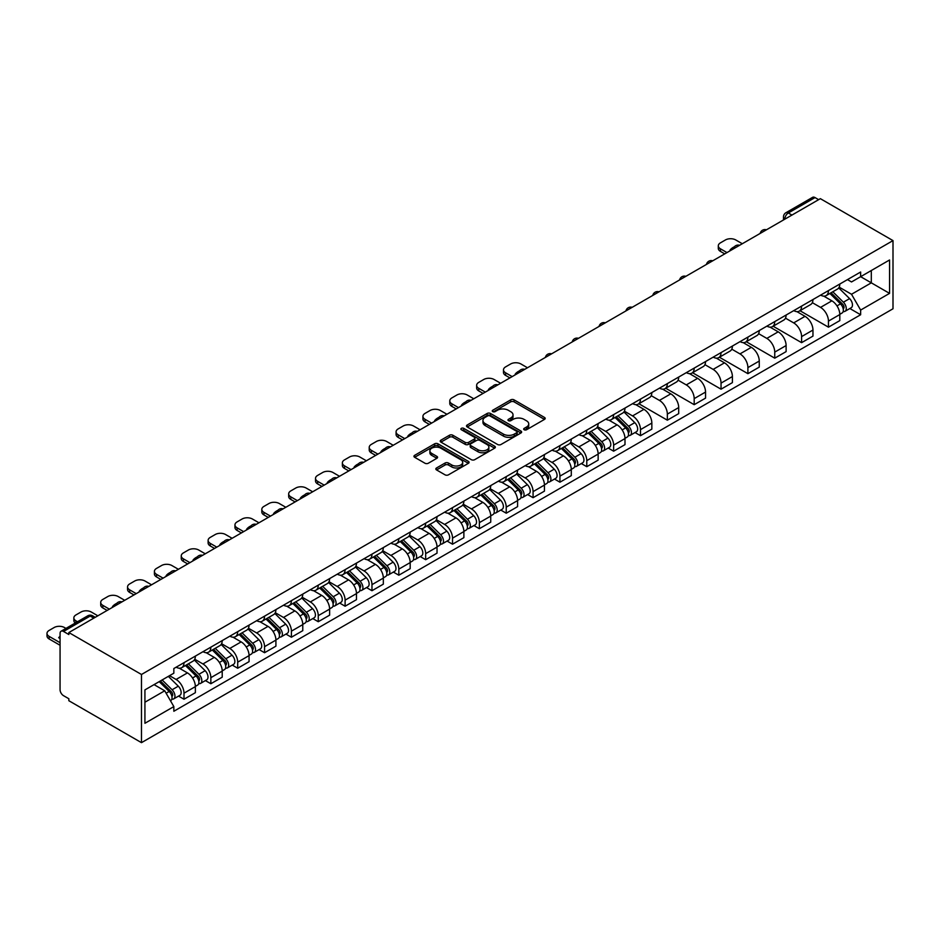 <?xml version="1.0" encoding="UTF-8"?>
<svg xmlns="http://www.w3.org/2000/svg" width="940" height="940" viewBox="0 0 940 940"><rect width="100%" height="100%" fill="white"/><g stroke="black" fill="none" stroke-linecap="round" stroke-linejoin="round"><path stroke-width="1.41" d="M524.179 429.756A1.668 0.964 0 0 0 526.541 429.756L544.495 419.393A2.385 1.375 0 0 0 545.188 418.418A2.385 1.375 0 0 0 544.495 417.442L514.086 399.876A2.385 1.375 0 0 0 510.702 399.876L492.748 410.24A1.668 0.964 0 0 0 492.266 410.921A1.668 0.964 0 0 0 492.748 411.614A1.668 0.964 0 0 0 495.122 411.614L497.436 410.263A7.649 4.418 0 0 1 508.258 410.263L510.784 411.732A7.649 4.418 0 0 1 513.029 414.857A7.649 4.418 0 0 1 510.784 417.971L508.47 419.311A1.668 0.964 0 0 0 507.976 419.992A1.668 0.964 0 0 0 508.47 420.685A1.668 0.964 0 0 0 510.831 420.685L513.158 419.334A7.649 4.418 0 0 1 523.968 419.334L526.494 420.803A7.649 4.418 0 0 1 528.738 423.928A7.649 4.418 0 0 1 526.494 427.042L524.179 428.382A1.668 0.964 0 0 0 523.686 429.075A1.668 0.964 0 0 0 524.179 429.756L524.179 428.382M436.536 467.967A2.385 1.375 0 0 0 435.831 468.943A2.385 1.375 0 0 0 436.536 469.918L445.066 474.841A2.385 1.375 0 0 0 448.439 474.841L468.379 463.338A2.385 1.375 0 0 0 469.084 462.351A2.385 1.375 0 0 0 468.379 461.376L437.97 443.821A2.385 1.375 0 0 0 434.586 443.821L414.646 455.336A2.385 1.375 0 0 0 413.953 456.311A2.385 1.375 0 0 0 414.646 457.287L424.962 463.232A2.385 1.375 0 0 0 428.335 463.232L436.865 458.309A2.385 1.375 0 0 0 437.57 457.334A2.385 1.375 0 0 0 436.865 456.358L431.754 453.409A6.392 3.69 0 0 1 429.886 450.801A6.392 3.69 0 0 1 433.834 447.393A6.392 3.69 0 0 1 440.801 448.192L460.823 459.742A6.392 3.69 0 0 1 462.691 462.351A6.392 3.69 0 0 1 458.744 465.77A6.392 3.69 0 0 1 451.776 464.971L448.439 463.044A2.385 1.375 0 0 0 445.066 463.044L436.536 467.967L436.536 469.918M141.482 674.485L68.843 632.55L820.361 198.669L893 240.605L141.482 674.485L141.482 742.659L893 308.778L893 240.605M497.613 444.503A2.385 1.375 0 0 0 500.985 444.503L520.924 432.999A2.385 1.375 0 0 0 521.63 432.024A2.385 1.375 0 0 0 520.924 431.049L490.515 413.483A2.385 1.375 0 0 0 487.132 413.483L467.192 424.998A2.385 1.375 0 0 0 466.498 425.973A2.385 1.375 0 0 0 467.192 426.948L497.613 444.503M462.034 430.109A1.668 0.964 0 0 1 463.737 430.344L463.737 428.358L494.652 446.218A2.385 1.375 0 0 1 495.356 447.193A2.385 1.375 0 0 1 494.652 448.169L474.712 459.672A2.385 1.375 0 0 1 471.339 459.672L440.919 442.117L440.919 440.167A2.385 1.375 0 0 0 440.226 441.142A2.385 1.375 0 0 0 440.919 442.117M440.919 440.167L449.461 435.244A2.385 1.375 0 0 1 452.833 435.244L465.171 442.364A2.385 1.375 0 0 0 468.543 442.364L474.207 439.098A2.385 1.375 0 0 0 474.912 438.122A2.385 1.375 0 0 0 474.207 437.135L461.364 429.733A1.668 0.964 0 0 1 460.882 429.039A1.668 0.964 0 0 1 461.904 428.158A1.668 0.964 0 0 1 463.737 428.358M68.843 632.55L68.843 634.535L63.509 631.457A4.864 2.808 -120 0 0 61.076 631.222A4.864 2.808 -120 0 0 60.066 633.442L60.066 689.702A4.864 2.808 -120 0 0 63.509 695.659L68.843 698.737L68.843 700.723L141.482 742.659M791.962 215.072L788.343 212.981A4.864 2.808 60 0 0 785.911 212.734L812.595 197.341A4.864 2.808 60 0 1 815.027 197.576L788.343 212.981A4.864 2.808 120 0 0 784.9 218.938L784.9 219.138M818.646 199.668L815.027 197.576M828.445 290.589A11.198 6.463 60 0 1 826.131 295.618L837.493 289.062A11.198 6.463 -120 0 0 839.808 284.033M812.325 302.656L820.538 307.392A11.198 6.463 60 0 1 828.457 321.104L839.808 314.548A11.198 6.463 -120 0 0 831.9 300.835L823.757 296.135M839.808 314.548L839.808 320.611L828.457 327.167L799.975 310.729M826.131 295.618A11.198 6.463 60 0 1 820.62 295.113M828.457 321.104L828.457 327.167M801.597 306.099A11.198 6.463 60 0 1 799.282 311.128L810.644 304.56A11.198 6.463 -120 0 0 812.959 299.543M773.127 326.227L801.597 342.665L812.959 336.109L812.959 330.046A11.198 6.463 -120 0 0 805.039 316.334L796.909 311.634M799.282 311.128A11.198 6.463 60 0 1 793.771 310.623M785.476 318.155L793.677 322.89A11.198 6.463 60 0 1 801.597 336.602L801.597 342.665M774.748 321.598A11.198 6.463 60 0 1 772.433 326.627L783.784 320.07A11.198 6.463 -120 0 0 786.11 315.041M746.266 341.725L774.748 358.175L786.11 351.619L786.11 345.556A11.198 6.463 -120 0 0 778.191 331.832L770.06 327.144M772.433 326.627A11.198 6.463 60 0 1 766.911 326.121M758.627 333.653L766.829 338.4A11.198 6.463 60 0 1 774.748 352.112L774.748 358.175M747.899 337.107A11.198 6.463 60 0 1 745.573 342.125L756.935 335.568A11.198 6.463 -120 0 0 759.25 330.539M719.417 357.235L747.899 373.673L759.261 367.117L759.261 361.054A11.198 6.463 -120 0 0 751.342 347.342L743.211 342.642M745.573 342.125A11.198 6.463 60 0 1 740.062 341.62M731.778 349.163L739.98 353.898A11.198 6.463 60 0 1 747.899 367.611L747.899 373.673M721.039 352.606A11.198 6.463 60 0 1 718.724 357.635L730.086 351.078A11.198 6.463 -120 0 0 732.401 346.049M692.568 372.734L721.039 389.184L732.401 382.615L732.401 376.552A11.198 6.463 -120 0 0 724.482 362.84L716.351 358.152M718.724 357.635A11.198 6.463 60 0 1 713.213 357.13M704.918 364.661L713.131 369.397A11.198 6.463 60 0 1 721.039 383.12L721.039 389.184M694.19 368.104A11.198 6.463 60 0 1 691.875 373.133L703.238 366.577A11.198 6.463 -120 0 0 705.552 361.548M665.708 388.244L694.19 404.682L705.552 398.125L705.552 392.062A11.198 6.463 -120 0 0 697.633 378.35L689.502 373.65M691.875 373.133A11.198 6.463 60 0 1 686.365 372.628M678.069 380.171L686.27 384.906A11.198 6.463 60 0 1 694.19 398.619L694.19 404.682M667.341 383.614A11.198 6.463 60 0 1 665.015 388.643L676.377 382.075A11.198 6.463 -120 0 0 678.704 377.058M638.859 403.742L667.341 420.18L678.704 413.623L678.704 407.561A11.198 6.463 -120 0 0 670.784 393.848L662.653 389.148M665.015 388.643A11.198 6.463 60 0 1 659.504 388.138M651.22 395.67L659.422 400.405A11.198 6.463 60 0 1 667.341 414.117L667.341 420.18M640.493 399.112A11.198 6.463 60 0 1 638.166 404.141L649.528 397.585A11.198 6.463 -120 0 0 651.843 392.556M635.041 432.541L640.493 435.69L651.843 429.122L651.843 423.071A11.198 6.463 -120 0 0 643.935 409.346L635.793 404.658M638.166 404.141A11.198 6.463 60 0 1 632.655 403.636M624.36 411.168L632.573 415.915A11.198 6.463 60 0 1 640.493 429.627L640.493 435.69M613.632 414.622A11.198 6.463 60 0 1 611.317 419.639L622.68 413.083A11.198 6.463 -120 0 0 624.994 408.054M608.192 448.039L613.632 451.188L624.994 444.632L624.994 438.569A11.198 6.463 -120 0 0 617.075 424.856L608.944 420.156M611.317 419.639A11.198 6.463 60 0 1 605.807 419.134M597.511 426.678L605.712 431.413A11.198 6.463 60 0 1 613.632 445.125L613.632 451.188M586.783 430.12A11.198 6.463 60 0 1 584.469 435.149L595.819 428.593A11.198 6.463 -120 0 0 598.145 423.564M581.331 463.549L586.783 466.687L598.145 460.13L598.145 454.067A11.198 6.463 -120 0 0 590.226 440.355L582.095 435.666M584.469 435.149A11.198 6.463 60 0 1 578.946 434.644M570.662 442.176L578.864 446.911A11.198 6.463 60 0 1 586.783 460.635L586.783 466.687M559.935 445.619A11.198 6.463 60 0 1 557.608 450.648L568.97 444.091A11.198 6.463 -120 0 0 571.297 439.062M554.482 479.048L559.935 482.197L571.297 475.64L571.297 469.577A11.198 6.463 -120 0 0 563.377 455.865L555.246 451.165M557.608 450.648A11.198 6.463 60 0 1 552.097 450.143M543.813 457.686L552.015 462.421A11.198 6.463 60 0 1 559.935 476.134L559.935 482.197M533.074 461.129A11.198 6.463 60 0 1 530.759 466.158L542.121 459.589A11.198 6.463 -120 0 0 544.436 454.572M527.634 494.558L533.074 497.695L544.436 491.138L544.436 485.075A11.198 6.463 -120 0 0 536.517 471.363L528.386 466.663M530.759 466.158A11.198 6.463 60 0 1 525.249 465.653M516.953 473.184L525.166 477.92A11.198 6.463 60 0 1 533.074 491.632L533.074 497.695M506.225 476.627A11.198 6.463 60 0 1 503.911 481.656L515.273 475.099A11.198 6.463 -120 0 0 517.587 470.071M500.785 510.056L506.225 513.205L517.587 506.637L517.587 500.585A11.198 6.463 -120 0 0 509.668 486.861L501.537 482.173M503.911 481.656A11.198 6.463 60 0 1 498.4 481.151M490.104 488.683L498.306 493.43A11.198 6.463 60 0 1 506.225 507.142L506.225 513.205M479.377 492.137A11.198 6.463 60 0 1 477.05 497.154L488.412 490.598A11.198 6.463 -120 0 0 490.739 485.569M473.924 525.554L479.377 528.703L490.739 522.147L490.739 516.084A11.198 6.463 -120 0 0 482.819 502.371L474.688 497.671M477.05 497.154A11.198 6.463 60 0 1 471.539 496.649M463.255 504.193L471.457 508.928A11.198 6.463 60 0 1 479.377 522.64L479.377 528.703M452.528 507.635A11.198 6.463 60 0 1 450.201 512.664L461.564 506.108A11.198 6.463 -120 0 0 463.878 501.079M447.076 541.064L452.528 544.201L463.878 537.645L463.878 531.582A11.198 6.463 -120 0 0 455.971 517.87L447.839 513.181M450.201 512.664A11.198 6.463 60 0 1 444.69 512.159M436.395 519.691L444.608 524.426A11.198 6.463 60 0 1 452.528 538.15L452.528 544.201M425.667 523.134A11.198 6.463 60 0 1 423.353 528.163L434.715 521.606A11.198 6.463 -120 0 0 437.03 516.577M420.227 556.562L425.667 559.711L437.03 553.155L437.03 547.092A11.198 6.463 -120 0 0 429.11 533.38L420.979 528.679M423.353 528.163A11.198 6.463 60 0 1 417.842 527.657M409.546 535.201L417.748 539.936A11.198 6.463 60 0 1 425.667 553.648L425.667 559.711M398.819 538.644A11.198 6.463 60 0 1 396.504 543.673L407.854 537.104A11.198 6.463 -120 0 0 410.181 532.087M393.366 572.072L398.819 575.21L410.181 568.653L410.181 562.59A11.198 6.463 -120 0 0 402.261 548.878L394.13 544.178M396.504 543.673A11.198 6.463 60 0 1 390.981 543.167M382.697 550.699L390.899 555.434A11.198 6.463 60 0 1 398.819 569.147L398.819 575.21M371.97 554.142A11.198 6.463 60 0 1 369.643 559.171L381.005 552.614A11.198 6.463 -120 0 0 383.332 547.585M366.518 587.571L371.97 590.72L383.332 584.151L383.332 578.1A11.198 6.463 -120 0 0 375.413 564.376L367.281 559.688M369.643 559.171A11.198 6.463 60 0 1 364.132 558.665M355.849 566.197L364.05 570.944A11.198 6.463 60 0 1 371.97 584.657L371.97 590.72M345.109 569.652A11.198 6.463 60 0 1 342.795 574.669L354.157 568.113A11.198 6.463 -120 0 0 356.471 563.084M339.669 603.069L345.109 606.218L356.471 599.661L356.471 593.598A11.198 6.463 -120 0 0 348.552 579.886L340.421 575.186M342.795 574.669A11.198 6.463 60 0 1 337.284 574.164M328.988 581.707L337.202 586.442A11.198 6.463 60 0 1 345.109 600.155L345.109 606.218M318.261 585.15A11.198 6.463 60 0 1 315.946 590.179L327.308 583.623A11.198 6.463 -120 0 0 329.623 578.594M312.82 618.579L318.261 621.716L329.623 615.159L329.623 609.096A11.198 6.463 -120 0 0 321.703 595.384L313.572 590.696M315.946 590.179A11.198 6.463 60 0 1 310.435 589.674M302.139 597.206L310.341 601.941A11.198 6.463 60 0 1 318.261 615.665L318.261 621.716M291.412 600.648A11.198 6.463 60 0 1 289.085 605.677L300.447 599.121A11.198 6.463 -120 0 0 302.774 594.092M285.96 634.077L291.412 637.226L302.774 630.67L302.774 624.607A11.198 6.463 -120 0 0 294.855 610.894L286.724 606.194M289.085 605.677A11.198 6.463 60 0 1 283.575 605.172M275.291 612.716L283.492 617.451A11.198 6.463 60 0 1 291.412 631.163L291.412 637.226M264.563 616.158A11.198 6.463 60 0 1 262.237 621.187L273.599 614.619A11.198 6.463 -120 0 0 275.913 609.602M259.111 649.587L264.563 652.724L275.913 646.168L275.913 640.105A11.198 6.463 -120 0 0 268.006 626.393L259.875 621.692M262.237 621.187A11.198 6.463 60 0 1 256.726 620.682M248.43 628.214L256.644 632.949A11.198 6.463 60 0 1 264.563 646.661L264.563 652.724M237.703 631.657A11.198 6.463 60 0 1 235.388 636.686L246.75 630.129A11.198 6.463 -120 0 0 249.065 625.1M232.262 665.085L237.703 668.234L249.065 661.666L249.065 655.615A11.198 6.463 -120 0 0 241.145 641.891L233.014 637.202M235.388 636.686A11.198 6.463 60 0 1 229.877 636.18M221.582 643.712L229.783 648.459A11.198 6.463 60 0 1 237.703 662.171L237.703 668.234M210.854 647.167A11.198 6.463 60 0 1 208.539 652.184L219.889 645.627A11.198 6.463 -120 0 0 222.216 640.598M205.402 680.584L210.854 683.732L222.216 677.176L222.216 671.113A11.198 6.463 -120 0 0 214.297 657.401L206.166 652.701M208.539 652.184A11.198 6.463 60 0 1 203.017 651.678M194.733 659.222L202.934 663.957A11.198 6.463 60 0 1 210.854 677.67L210.854 683.732M184.005 662.665A11.198 6.463 60 0 1 181.679 667.694L193.041 661.137A11.198 6.463 -120 0 0 195.367 656.108M178.553 696.093L184.005 699.231L195.367 692.674L195.367 686.611A11.198 6.463 -120 0 0 187.448 672.899L179.317 668.211M181.679 667.694A11.198 6.463 60 0 1 176.168 667.189M169.541 675.684L176.086 679.456A11.198 6.463 60 0 1 184.005 693.18L184.005 699.231M847.469 279.615L851.523 281.953L889.557 259.981L871.309 270.52L871.309 282.846L851.523 294.267L839.185 287.147M144.925 702.215L164.723 690.794L173.841 706.586L144.925 723.283L144.925 689.889L173.841 673.193L173.841 668.528L860.641 272.012L860.641 276.677L889.557 293.374L860.641 310.071L851.523 294.267M889.557 259.981L889.557 293.374M173.841 706.586L173.841 711.263L860.641 314.747L860.641 310.071M164.723 690.794L154.054 684.625M849.854 308.52L860.641 314.747M524.849 429.991L526.494 429.028A7.649 4.418 0 0 0 528.738 425.914L528.738 423.928M513.029 414.857L513.029 416.843A7.649 4.418 0 0 1 510.784 419.957L509.128 420.92M544.46 419.405L514.086 401.862A2.385 1.375 0 0 0 510.702 401.862L493.418 411.849M520.889 433.011L490.515 415.468A2.385 1.375 0 0 0 487.132 415.468L467.227 426.971M516.695 432.706A1.668 0.964 0 0 0 517.188 432.024A1.668 0.964 0 0 0 516.695 431.343L490.01 415.927A1.668 0.964 0 0 0 487.637 415.927L485.193 417.337A7.649 4.418 0 0 0 482.949 420.462A7.649 4.418 0 0 0 485.193 423.588L503.44 434.115A7.649 4.418 0 0 0 514.251 434.115L516.695 432.706L516.695 434.691A1.668 0.964 0 0 0 517.188 434.01L517.188 432.024M482.949 420.462L482.949 422.448A7.649 4.418 0 0 0 485.193 425.573L485.193 423.588M516.695 434.691L514.251 436.101A7.649 4.418 0 0 1 503.44 436.101L485.193 425.573M440.954 442.129L449.461 437.229L449.461 435.244M474.912 438.122L474.912 440.108A2.385 1.375 0 0 1 474.207 441.083L468.543 444.35A2.385 1.375 0 0 1 465.171 444.35L452.833 437.229A2.385 1.375 0 0 0 449.461 437.229M463.737 430.344L494.616 448.18M477.966 449.743A6.392 3.69 0 0 0 484.934 450.554A6.392 3.69 0 0 0 488.882 447.135A6.392 3.69 0 0 0 487.002 444.526L479.952 440.461A2.385 1.375 0 0 0 476.568 440.461L470.916 443.727A2.385 1.375 0 0 0 470.212 444.702A2.385 1.375 0 0 0 470.916 445.678L477.966 449.743L477.966 451.74A6.392 3.69 0 0 0 484.934 452.539A6.392 3.69 0 0 0 488.882 449.132L488.882 447.135M470.212 444.702L470.212 446.688A2.385 1.375 0 0 0 470.916 447.663L470.916 445.678M477.966 451.74L470.916 447.663M462.691 462.351L462.691 464.348A6.392 3.69 0 0 1 458.744 467.756A6.392 3.69 0 0 1 451.776 466.957L448.439 465.03A2.385 1.375 0 0 0 445.066 465.03L436.56 469.93M429.886 450.801L429.886 452.786A6.392 3.69 0 0 0 431.754 455.395L431.754 453.409M436.865 456.358L436.865 458.309L431.754 455.395M468.379 461.376L468.379 463.338L437.97 445.807A2.385 1.375 0 0 0 434.586 445.807L414.681 457.298L414.646 455.336M829.903 293.445L840.477 303.879A6.087 3.513 60 0 1 842.076 313.008L839.808 314.324M730.591 250.498L730.004 250.158A15.216 8.789 0 0 1 734.387 246.774M832.006 295.524L836.494 298.121M742.306 243.742L735.761 239.959A7.308 4.218 0 0 0 725.433 239.959L720.44 242.849A7.308 4.218 0 0 0 718.301 245.822A7.308 4.218 0 0 0 720.44 248.806L726.984 252.578M831.066 292.775L842.651 304.196A2.926 1.692 60 0 1 843.427 308.579A2.926 1.692 60 0 1 843.157 308.684M832.828 291.764L843.403 302.198A6.087 3.513 60 0 1 845.001 311.316A6.087 3.513 60 0 1 843.168 311.516M838.739 287.91L849.596 298.615A6.087 3.513 60 0 1 851.205 307.744L845.001 311.316M724.74 253.871L720.44 251.391A7.308 4.218 180 0 1 718.301 248.407L718.301 245.822M615.077 417.466L625.664 427.912A6.087 3.513 60 0 1 627.262 437.03L624.994 438.346M515.778 374.52L515.191 374.179A15.216 8.789 0 0 1 519.573 370.806M617.192 419.557L621.669 422.142M527.481 367.763L520.948 363.98A7.308 4.218 0 0 0 510.62 363.98L505.626 366.87A7.308 4.218 0 0 0 503.488 369.843A7.308 4.218 0 0 0 505.626 372.828L512.159 376.611M616.252 416.796L627.838 428.217A2.926 1.692 60 0 1 628.613 432.6A2.926 1.692 60 0 1 628.343 432.706M618.003 415.786L628.59 426.22A6.087 3.513 60 0 1 630.188 435.338A6.087 3.513 60 0 1 628.355 435.537M623.925 411.931L634.782 422.636A6.087 3.513 60 0 1 636.392 431.765L630.188 435.338M509.927 377.904L505.626 375.413A7.308 4.218 180 0 1 503.488 372.428L503.488 369.843M588.229 432.976L598.803 443.41A6.087 3.513 60 0 1 600.413 452.539L598.145 453.844M488.929 390.018L488.342 389.689A15.216 8.789 0 0 1 492.724 386.305M590.344 435.055L594.82 437.64M500.632 383.262L494.088 379.49A7.308 4.218 0 0 0 483.759 379.49L478.777 382.369A7.308 4.218 0 0 0 476.639 385.353A7.308 4.218 0 0 0 478.777 388.338L485.31 392.109M589.404 432.294L600.989 443.727A2.926 1.692 60 0 1 601.753 448.11A2.926 1.692 60 0 1 601.494 448.216M591.154 431.284L601.729 441.718A6.087 3.513 60 0 1 603.339 450.848A6.087 3.513 60 0 1 601.494 451.036M597.076 427.43L607.933 438.146A6.087 3.513 60 0 1 609.531 447.264L603.339 450.848M483.078 393.402L478.777 390.923A7.308 4.218 180 0 1 476.639 387.938L476.639 385.353M561.38 448.474L571.955 458.908A6.087 3.513 60 0 1 573.564 468.038L571.285 469.354M462.081 405.528L461.493 405.187A15.216 8.789 0 0 1 465.864 401.803M563.483 450.554L567.971 453.151M473.784 398.772L467.239 394.988A7.308 4.218 0 0 0 456.911 394.988L451.917 397.879A7.308 4.218 0 0 0 449.778 400.851A7.308 4.218 0 0 0 451.917 403.836L458.462 407.608M562.555 447.804L574.129 459.225A2.926 1.692 60 0 1 574.904 463.608A2.926 1.692 60 0 1 574.634 463.714M564.306 446.782L574.88 457.228A6.087 3.513 60 0 1 576.49 466.346A6.087 3.513 60 0 1 574.645 466.546M570.228 442.94L581.073 453.644A6.087 3.513 60 0 1 582.683 462.774L576.49 466.346M456.217 408.9L451.917 406.421A7.308 4.218 180 0 1 449.778 403.436L449.778 400.851M534.519 463.984L545.106 474.418A6.087 3.513 60 0 1 546.704 483.536L544.436 484.852M435.22 421.026L434.632 420.685A15.216 8.789 0 0 1 439.015 417.313M536.634 466.064L541.123 468.649M446.923 414.27L440.39 410.498A7.308 4.218 0 0 0 430.062 410.498L425.068 413.377A7.308 4.218 0 0 0 422.93 416.361A7.308 4.218 0 0 0 425.068 419.334L431.613 423.118M535.694 463.303L547.28 474.735A2.926 1.692 60 0 1 548.055 479.106A2.926 1.692 60 0 1 547.785 479.212M537.445 462.292L548.032 472.726A6.087 3.513 60 0 1 549.63 481.856A6.087 3.513 60 0 1 547.797 482.044M543.367 458.438L554.224 469.154A6.087 3.513 60 0 1 555.834 478.272L549.63 481.856M429.369 424.41L425.068 421.919A7.308 4.218 180 0 1 422.93 418.946L422.93 416.361M507.671 479.482L518.245 489.916A6.087 3.513 60 0 1 519.855 499.046L517.587 500.35M408.371 436.536L407.784 436.195A15.216 8.789 0 0 1 412.166 432.811M509.786 481.562L514.262 484.159M420.074 429.768L413.541 425.996A7.308 4.218 0 0 0 403.213 425.996L398.219 428.875A7.308 4.218 0 0 0 396.081 431.86A7.308 4.218 0 0 0 398.219 434.844L404.752 438.616M508.846 478.801L520.431 490.234A2.926 1.692 60 0 1 521.195 494.616A2.926 1.692 60 0 1 520.936 494.722M510.596 477.79L521.171 488.224A6.087 3.513 60 0 1 522.781 497.354A6.087 3.513 60 0 1 520.948 497.554M516.518 473.948L527.375 484.652A6.087 3.513 60 0 1 528.973 493.77L522.781 497.354M402.52 439.908L398.219 437.429A7.308 4.218 180 0 1 396.081 434.445L396.081 431.86M480.822 494.981L491.397 505.426A6.087 3.513 60 0 1 493.007 514.544L490.727 515.86M381.522 452.034L380.935 451.694A15.216 8.789 0 0 1 385.318 448.321M482.925 497.072L487.413 499.657M393.226 445.278L386.681 441.495A7.308 4.218 0 0 0 376.353 441.495L371.359 444.385A7.308 4.218 0 0 0 369.22 447.358A7.308 4.218 0 0 0 371.359 450.342L377.904 454.126M481.997 494.311L493.582 505.732A2.926 1.692 60 0 1 494.346 510.115A2.926 1.692 60 0 1 494.076 510.22M483.748 493.3L494.322 503.734A6.087 3.513 60 0 1 495.932 512.852A6.087 3.513 60 0 1 494.088 513.052M489.67 489.446L500.527 500.151A6.087 3.513 60 0 1 502.125 509.28L495.932 512.852M375.671 455.418L371.359 452.927A7.308 4.218 180 0 1 369.22 449.943L369.22 447.358M453.973 510.49L464.548 520.924A6.087 3.513 60 0 1 466.146 530.054L463.878 531.359M354.662 467.532L354.075 467.204A15.216 8.789 0 0 1 358.457 463.82M456.076 512.57L460.565 515.155M366.377 460.776L359.832 457.005A7.308 4.218 0 0 0 349.504 457.005L344.51 459.883A7.308 4.218 0 0 0 342.372 462.868A7.308 4.218 0 0 0 344.51 465.852L351.055 469.624M455.136 509.809L466.722 521.242A2.926 1.692 60 0 1 467.497 525.625A2.926 1.692 60 0 1 467.227 525.73M456.899 508.798L467.474 519.232A6.087 3.513 60 0 1 469.072 528.362A6.087 3.513 60 0 1 467.239 528.55M462.809 504.945L473.666 515.661A6.087 3.513 60 0 1 475.276 524.779L469.072 528.362M348.811 470.916L344.51 468.437A7.308 4.218 180 0 1 342.372 465.453L342.372 462.868M427.113 525.989L437.699 536.423A6.087 3.513 60 0 1 439.297 545.553L437.03 546.869M327.813 483.043L327.226 482.702A15.216 8.789 0 0 1 331.609 479.318M429.228 528.069L433.704 530.665M339.516 476.286L332.983 472.503A7.308 4.218 0 0 0 322.655 472.503L317.661 475.393A7.308 4.218 0 0 0 315.523 478.366A7.308 4.218 0 0 0 317.661 481.351L324.194 485.122M428.288 525.319L439.873 536.74A2.926 1.692 60 0 1 440.649 541.123A2.926 1.692 60 0 1 440.378 541.229M430.038 524.297L440.625 534.743A6.087 3.513 60 0 1 442.223 543.861A6.087 3.513 60 0 1 440.39 544.06M435.96 520.455L446.817 531.159A6.087 3.513 60 0 1 448.427 540.288L442.223 543.861M321.962 486.415L317.661 483.936A7.308 4.218 180 0 1 315.523 480.951L315.523 478.366M400.264 541.499L410.839 551.933A6.087 3.513 60 0 1 412.448 561.051L410.181 562.367M300.964 498.541L300.377 498.2A15.216 8.789 0 0 1 304.76 494.828M402.379 543.579L406.856 546.163M312.668 491.785L306.123 488.013A7.308 4.218 0 0 0 295.795 488.013L290.812 490.892A7.308 4.218 0 0 0 288.674 493.876A7.308 4.218 0 0 0 290.812 496.849L297.346 500.632M401.439 540.817L413.024 552.25A2.926 1.692 60 0 1 413.788 556.621A2.926 1.692 60 0 1 413.529 556.727M403.19 539.807L413.764 550.241A6.087 3.513 60 0 1 415.374 559.37A6.087 3.513 60 0 1 413.541 559.559M409.112 535.953L419.969 546.669A6.087 3.513 60 0 1 421.566 555.787L415.374 559.37M295.113 501.925L290.812 499.434A7.308 4.218 180 0 1 288.674 496.461L288.674 493.876M373.415 556.997L383.99 567.431A6.087 3.513 60 0 1 385.6 576.561L383.32 577.865M274.116 514.051L273.528 513.71A15.216 8.789 0 0 1 277.899 510.326M375.518 559.077L380.007 561.673M285.819 507.283L279.274 503.511A7.308 4.218 0 0 0 268.946 503.511L263.952 506.39A7.308 4.218 0 0 0 261.813 509.374A7.308 4.218 0 0 0 263.952 512.359L270.497 516.13M374.59 556.316L386.164 567.748A2.926 1.692 60 0 1 386.939 572.131A2.926 1.692 60 0 1 386.669 572.237M376.341 555.305L386.916 565.739A6.087 3.513 60 0 1 388.526 574.869A6.087 3.513 60 0 1 386.681 575.069M382.263 551.463L393.108 562.167A6.087 3.513 60 0 1 394.718 571.285L388.526 574.869M268.252 517.423L263.952 514.944A7.308 4.218 180 0 1 261.813 511.959L261.813 509.374M346.555 572.495L357.141 582.941A6.087 3.513 60 0 1 358.739 592.059L356.471 593.375M247.255 529.549L246.668 529.208A15.216 8.789 0 0 1 251.05 525.836M348.67 574.587L353.158 577.172M258.958 522.793L252.425 519.009A7.308 4.218 0 0 0 242.097 519.009L237.103 521.9A7.308 4.218 0 0 0 234.965 524.873A7.308 4.218 0 0 0 237.103 527.857L243.648 531.64M347.73 571.826L359.315 583.246A2.926 1.692 60 0 1 360.09 587.629A2.926 1.692 60 0 1 359.82 587.735M349.48 570.815L360.067 581.249A6.087 3.513 60 0 1 361.665 590.367A6.087 3.513 60 0 1 359.832 590.567M355.402 566.961L366.259 577.665A6.087 3.513 60 0 1 367.869 586.795L361.665 590.367M241.404 532.921L237.103 530.442A7.308 4.218 180 0 1 234.965 527.457L234.965 524.873M319.706 588.005L330.281 598.439A6.087 3.513 60 0 1 331.89 607.569L329.623 608.873M220.407 545.047L219.819 544.707A15.216 8.789 0 0 1 224.202 541.334M321.821 590.085L326.298 592.67M232.109 538.291L225.577 534.519A7.308 4.218 0 0 0 215.248 534.519L210.255 537.398A7.308 4.218 0 0 0 208.116 540.383A7.308 4.218 0 0 0 210.255 543.367L216.787 547.139M320.881 587.324L332.466 598.756A2.926 1.692 60 0 1 333.23 603.127A2.926 1.692 60 0 1 332.971 603.233M322.632 586.313L333.207 596.747A6.087 3.513 60 0 1 334.816 605.877A6.087 3.513 60 0 1 332.983 606.065M328.554 582.459L339.411 593.175A6.087 3.513 60 0 1 341.009 602.293L334.816 605.877M214.555 548.431L210.255 545.94A7.308 4.218 180 0 1 208.116 542.968L208.116 540.383M292.857 603.504L303.432 613.938A6.087 3.513 60 0 1 305.042 623.067L302.774 624.371M193.558 560.557L192.97 560.216A15.216 8.789 0 0 1 197.353 556.832M294.96 605.583L299.449 608.18M205.261 553.801L198.716 550.018A7.308 4.218 0 0 0 188.388 550.018L183.394 552.908A7.308 4.218 0 0 0 181.255 555.881A7.308 4.218 0 0 0 183.394 558.865L189.939 562.637M294.032 602.834L305.618 614.255A2.926 1.692 60 0 1 306.381 618.638A2.926 1.692 60 0 1 306.111 618.743M295.783 601.811L306.358 612.257A6.087 3.513 60 0 1 307.968 621.375A6.087 3.513 60 0 1 306.123 621.575M301.705 597.969L312.562 608.673A6.087 3.513 60 0 1 314.16 617.803L307.968 621.375M187.706 563.929L183.394 561.45A7.308 4.218 180 0 1 181.255 558.466L181.255 555.881M266.008 619.014L276.583 629.448A6.087 3.513 60 0 1 278.181 638.566L275.913 639.882M166.697 576.056L166.11 575.715A15.216 8.789 0 0 1 170.493 572.343M268.112 621.093L272.6 623.678M178.412 569.299L171.867 565.528A7.308 4.218 0 0 0 161.539 565.528L156.545 568.406A7.308 4.218 0 0 0 154.407 571.391A7.308 4.218 0 0 0 156.545 574.364L163.09 578.147M267.171 618.332L278.757 629.765A2.926 1.692 60 0 1 279.533 634.136A2.926 1.692 60 0 1 279.262 634.241M268.934 617.322L279.509 627.755A6.087 3.513 60 0 1 281.119 636.885A6.087 3.513 60 0 1 279.274 637.073M274.844 613.468L285.701 624.184A6.087 3.513 60 0 1 287.311 633.302L281.119 636.885M160.846 579.439L156.545 576.948A7.308 4.218 180 0 1 154.407 573.976L154.407 571.391M239.148 634.512L249.734 644.946A6.087 3.513 60 0 1 251.333 654.076L249.065 655.38M139.849 591.566L139.261 591.225A15.216 8.789 0 0 1 143.644 587.841M241.263 636.591L245.739 639.177M151.552 584.798L145.019 581.026A7.308 4.218 0 0 0 134.69 581.026L129.696 583.904A7.308 4.218 0 0 0 127.558 586.889A7.308 4.218 0 0 0 129.696 589.874L136.241 593.645M240.323 633.83L251.908 645.263A2.926 1.692 60 0 1 252.684 649.646A2.926 1.692 60 0 1 252.413 649.752M242.074 632.82L252.66 643.254A6.087 3.513 60 0 1 254.258 652.384A6.087 3.513 60 0 1 252.425 652.583M247.996 628.977L258.853 639.682A6.087 3.513 60 0 1 260.462 648.8L254.258 652.384M133.997 594.938L129.696 592.459A7.308 4.218 180 0 1 127.558 589.474L127.558 586.889M212.299 650.01L222.874 660.456A6.087 3.513 60 0 1 224.484 669.574L222.216 670.89M113 607.064L112.412 606.723A15.216 8.789 0 0 1 116.795 603.339M214.414 652.102L218.891 654.686M124.703 600.308L118.158 596.524A7.308 4.218 0 0 0 107.83 596.524L102.848 599.414A7.308 4.218 0 0 0 100.709 602.387A7.308 4.218 0 0 0 102.848 605.372L109.381 609.155M213.474 649.34L225.059 660.761A2.926 1.692 60 0 1 225.823 665.144A2.926 1.692 60 0 1 225.565 665.25M215.225 648.33L225.8 658.764A6.087 3.513 60 0 1 227.41 667.882A6.087 3.513 60 0 1 225.577 668.082M221.147 644.476L232.004 655.18A6.087 3.513 60 0 1 233.602 664.31L227.41 667.882M107.148 610.436L102.848 607.957A7.308 4.218 180 0 1 100.709 604.972L100.709 602.387M185.45 665.52L196.025 675.954A6.087 3.513 60 0 1 197.635 685.084L195.356 686.388M187.554 667.6L192.042 670.185M97.854 615.806L91.309 612.034A7.308 4.218 0 0 0 80.981 612.034L75.987 614.913A7.308 4.218 0 0 0 73.849 617.897A7.308 4.218 0 0 0 75.987 620.882L77.491 621.74M186.625 664.839L198.199 676.271A2.926 1.692 60 0 1 198.975 680.642A2.926 1.692 60 0 1 198.704 680.748M188.376 663.828L198.951 674.262A6.087 3.513 60 0 1 200.561 683.392A6.087 3.513 60 0 1 198.716 683.58M194.298 659.974L205.143 670.69A6.087 3.513 60 0 1 206.753 679.808L200.561 683.392M75.306 623.009A7.308 4.218 180 0 1 73.849 620.482L73.849 617.897M159.224 681.641L169.177 691.452A6.087 3.513 60 0 1 170.775 700.582L170.481 700.758M60.066 638.519L58.703 637.731A15.216 8.789 0 0 1 60.066 636.274M160.705 683.098L165.193 685.695M65.953 628.402L64.46 627.532A7.308 4.218 0 0 0 54.132 627.532L49.139 630.423A7.308 4.218 0 0 0 47 633.395A7.308 4.218 0 0 0 49.139 636.38L60.066 642.69M160.399 680.959L171.35 691.769A2.926 1.692 60 0 1 172.126 696.152A2.926 1.692 60 0 1 171.856 696.258M162.15 679.949L172.102 689.772A6.087 3.513 60 0 1 173.7 698.89A6.087 3.513 60 0 1 171.867 699.09M168.342 676.377L178.295 686.188A6.087 3.513 60 0 1 179.904 695.318L173.7 698.89M60.066 645.275L49.139 638.965A7.308 4.218 180 0 1 47 635.981L47 633.395M785.076 219.043L784.9 218.938A4.864 2.808 0 0 1 783.478 216.952L783.478 219.96M210.854 677.67L222.216 671.113M237.703 662.171L249.065 655.615M264.563 646.661L275.913 640.105M291.412 631.163L302.774 624.607M318.261 615.665L329.623 609.096M345.109 600.155L356.471 593.598M371.97 584.657L383.332 578.1M398.819 569.147L410.181 562.59M425.667 553.648L437.03 547.092M452.528 538.15L463.878 531.582M479.377 522.64L490.739 516.084M506.225 507.142L517.587 500.585M533.074 491.632L544.436 485.075M559.935 476.134L571.297 469.577M586.783 460.635L598.145 454.067M613.632 445.125L624.994 438.569M640.493 429.627L651.843 423.071M667.341 414.117L678.704 407.561M694.19 398.619L705.552 392.062M721.039 383.12L732.401 376.552M747.899 367.611L759.261 361.054M774.748 352.112L786.11 345.556M801.597 336.602L812.959 330.046M184.005 693.18L195.367 686.611M176.086 679.456L187.448 672.899M202.934 663.957L214.297 657.401M229.783 648.459L241.145 641.891M256.644 632.949L268.006 626.393M283.492 617.451L294.855 610.894M310.341 601.941L321.703 595.384M337.202 586.442L348.552 579.886M364.05 570.944L375.413 564.376M390.899 555.434L402.261 548.878M417.748 539.936L429.11 533.38M444.608 524.426L455.971 517.87M471.457 508.928L482.819 502.371M498.306 493.43L509.668 486.861M525.166 477.92L536.517 471.363M552.015 462.421L563.377 455.865M578.864 446.911L590.226 440.355M605.712 431.413L617.075 424.856M632.573 415.915L643.935 409.346M659.422 400.405L670.784 393.848M686.27 384.906L697.633 378.35M713.131 369.397L724.482 362.84M739.98 353.898L751.342 347.342M766.829 338.4L778.191 331.832M793.677 322.89L805.039 316.334M820.538 307.392L831.9 300.835M766.006 230.053A4.864 2.808 120 0 0 763.856 231.287M739.157 245.552A4.864 2.808 120 0 0 737.007 246.797M712.309 261.05A4.864 2.808 120 0 0 710.158 262.295M685.46 276.56A4.864 2.808 120 0 0 683.309 277.793M658.599 292.058A4.864 2.808 120 0 0 656.449 293.304M631.75 307.568A4.864 2.808 120 0 0 629.6 308.802M604.902 323.066A4.864 2.808 120 0 0 602.752 324.312M578.041 338.565A4.864 2.808 120 0 0 575.891 339.81M551.192 354.075A4.864 2.808 120 0 0 549.042 355.308M524.344 369.573A4.864 2.808 120 0 0 522.194 370.818M497.495 385.083A4.864 2.808 120 0 0 495.345 386.316M470.635 400.581A4.864 2.808 120 0 0 468.484 401.827M443.786 416.079A4.864 2.808 120 0 0 441.636 417.325M416.937 431.589A4.864 2.808 120 0 0 414.787 432.823M390.077 447.088A4.864 2.808 120 0 0 387.938 448.333M363.228 462.598A4.864 2.808 120 0 0 361.078 463.831M336.379 478.096A4.864 2.808 120 0 0 334.229 479.341M309.53 493.594A4.864 2.808 120 0 0 307.38 494.839M282.67 509.104A4.864 2.808 120 0 0 280.519 510.338M255.821 524.602A4.864 2.808 120 0 0 253.671 525.848M228.972 540.112A4.864 2.808 120 0 0 226.822 541.346M202.112 555.611A4.864 2.808 120 0 0 199.973 556.856M175.263 571.109A4.864 2.808 120 0 0 173.113 572.354M148.414 586.619A4.864 2.808 120 0 0 146.264 587.853M121.566 602.117A4.864 2.808 120 0 0 119.415 603.363M93.812 618.144L90.193 616.053L63.509 631.457M95.234 617.322L92.625 615.817A4.864 2.808 120 0 0 90.193 616.053A4.864 2.808 60 0 0 87.761 615.817L61.076 631.222M526.494 429.028L526.494 427.042M508.47 420.685L508.47 419.311M510.784 419.957L510.784 417.971M492.748 411.614L492.748 410.24M510.702 401.862L510.702 399.876M514.086 401.862L514.086 399.876M544.495 419.393L544.495 417.442M467.192 426.948L467.192 424.998M487.132 415.468L487.132 413.483M490.515 415.468L490.515 413.483M520.924 432.999L520.924 431.049M503.44 436.101L503.44 434.115M514.251 436.101L514.251 434.115M452.833 437.229L452.833 435.244M465.171 444.35L465.171 442.364M468.543 444.35L468.543 442.364M474.207 441.083L474.207 439.098M494.652 448.169L494.652 446.218M445.066 465.03L445.066 463.044M448.439 465.03L448.439 463.044M451.776 466.957L451.776 464.971M434.586 445.807L434.586 443.821M437.97 445.807L437.97 443.821M840.477 303.879L836.976 305.899M844.026 307.239L842.933 307.873M849.596 298.615L843.403 302.198M720.44 251.391L720.44 248.806M625.664 427.912L622.163 429.921M629.212 431.26L628.12 431.895M634.782 422.636L628.59 426.22M505.626 375.413L505.626 372.828M598.803 443.41L595.314 445.431M602.364 446.77L601.259 447.405M607.933 438.146L601.729 441.718M478.777 390.923L478.777 388.338M571.955 458.908L568.453 460.929M575.503 462.269L574.411 462.903M581.073 453.644L574.88 457.228M451.917 406.421L451.917 403.836M545.106 474.418L541.605 476.439M548.654 477.779L547.562 478.401M554.224 469.154L548.032 472.726M425.068 421.919L425.068 419.334M518.245 489.916L514.756 491.937M521.806 493.277L520.713 493.911M527.375 484.652L521.171 488.224M398.219 437.429L398.219 434.844M491.397 505.426L487.907 507.436M494.957 508.775L493.853 509.41M500.527 500.151L494.322 503.734M371.359 452.927L371.359 450.342M464.548 520.924L461.047 522.946M468.096 524.285L467.004 524.92M473.666 515.661L467.474 519.232M344.51 468.437L344.51 465.852M437.699 536.423L434.198 538.444M441.248 539.783L440.155 540.418M446.817 531.159L440.625 534.743M317.661 483.936L317.661 481.351M410.839 551.933L407.349 553.954M414.399 555.293L413.295 555.916M419.969 546.669L413.764 550.241M290.812 499.434L290.812 496.849M383.99 567.431L380.5 569.452M387.538 570.792L386.446 571.426M393.108 562.167L386.916 565.739M263.952 514.944L263.952 512.359M357.141 582.941L353.64 584.95M360.69 586.29L359.597 586.924M366.259 577.665L360.067 581.249M237.103 530.442L237.103 527.857M330.281 598.439L326.791 600.46M333.841 601.8L332.748 602.434M339.411 593.175L333.207 596.747M210.255 545.94L210.255 543.367M303.432 613.938L299.942 615.959M306.992 617.298L305.888 617.933M312.562 608.673L306.358 612.257M183.394 561.45L183.394 558.865M276.583 629.448L273.082 631.468M280.132 632.796L279.039 633.431M285.701 624.184L279.509 627.755M156.545 576.948L156.545 574.364M249.734 644.946L246.233 646.967M253.283 648.306L252.19 648.941M258.853 639.682L252.66 643.254M129.696 592.459L129.696 589.874M222.874 660.456L219.384 662.465M226.434 663.805L225.33 664.439M232.004 655.18L225.8 658.764M102.848 607.957L102.848 605.372M196.025 675.954L192.536 677.975M199.574 679.315L198.481 679.949M205.143 670.69L198.951 674.262M75.987 622.609L75.987 620.882M169.177 691.452L166.121 693.215M172.725 694.813L171.632 695.447M178.295 686.188L172.102 689.772M49.139 638.965L49.139 636.38M766.429 229.807A4.864 4.864 0 0 0 760.178 233.414M739.568 245.317A4.864 4.864 0 0 0 733.329 248.924M712.72 260.815A4.864 4.864 0 0 0 706.469 264.422M685.871 276.325A4.864 4.864 0 0 0 679.62 279.92M659.011 291.823A4.864 4.864 0 0 0 652.771 295.43M632.162 307.321A4.864 4.864 0 0 0 625.923 310.929M605.313 322.831A4.864 4.864 0 0 0 599.062 326.438M578.464 338.329A4.864 4.864 0 0 0 572.213 341.937M551.604 353.839A4.864 4.864 0 0 0 545.365 357.435M524.755 369.338A4.864 4.864 0 0 0 518.504 372.945M497.906 384.836A4.864 4.864 0 0 0 491.655 388.443M471.046 400.346A4.864 4.864 0 0 0 464.806 403.953M444.197 415.844A4.864 4.864 0 0 0 437.958 419.452M417.348 431.354A4.864 4.864 0 0 0 411.097 434.95M390.5 446.853A4.864 4.864 0 0 0 384.248 450.46M363.639 462.351A4.864 4.864 0 0 0 357.4 465.958M336.79 477.861A4.864 4.864 0 0 0 330.539 481.468M309.941 493.359A4.864 4.864 0 0 0 303.69 496.966M283.081 508.857A4.864 4.864 0 0 0 276.842 512.465M256.232 524.367A4.864 4.864 0 0 0 249.993 527.975M229.383 539.865A4.864 4.864 0 0 0 223.133 543.473M202.535 555.376A4.864 4.864 0 0 0 196.284 558.983M175.674 570.874A4.864 4.864 0 0 0 169.435 574.481M148.826 586.372A4.864 4.864 0 0 0 142.575 589.979M121.977 601.882A4.864 4.864 0 0 0 115.726 605.489M92.625 615.817A4.864 4.864 0 0 0 87.761 615.817M785.911 212.734A4.864 4.864 0 0 0 783.478 216.952"/></g></svg>
